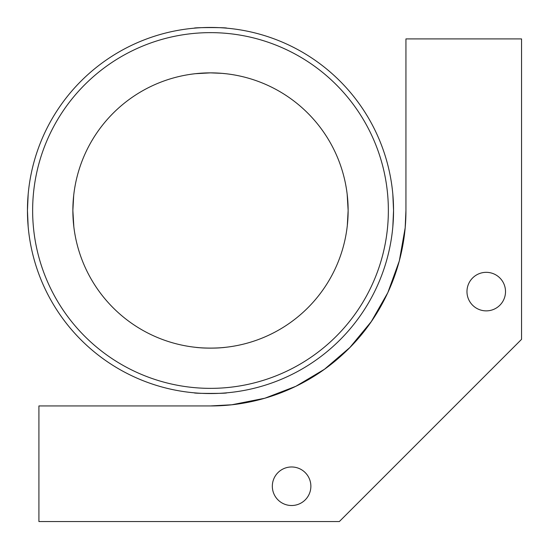 <?xml version="1.0" encoding="UTF-8"?>
<svg xmlns="http://www.w3.org/2000/svg" width="549" height="549" viewBox="0 0 549 549"><rect width="100%" height="100%" fill="white"/><g stroke="black" fill="none" stroke-linecap="round" stroke-linejoin="round"><path stroke-width="0.82" d="M405.937 210.5L405.937 38.917L521.55 38.917L521.55 339.344L339.344 521.55L38.917 521.55L38.917 405.937L210.5 405.937C259.437 406.054 307.22 387.189 342.713 354.434C382.948 317.864 406.054 264.46 405.937 210.5L405.189 227.602M405.889 214.885L405.841 216.786M405.718 219.84L405.512 223.464M466.973 291.601A19.27 19.27 0 0 0 486.242 310.871A19.27 19.27 0 0 0 505.512 291.601A19.27 19.27 0 0 0 486.242 272.331A19.27 19.27 0 0 0 466.973 291.601M223.917 405.478L213.609 405.917M213.348 405.917L212.834 405.924M405.148 228.034L399.315 260.926L387.82 292.672L371.289 321.604L349.885 347.496L324.473 369.257L295.897 386.283L264.844 398.231L231.856 404.764M231.843 404.771L210.5 405.937M213.218 405.924L214.796 405.889M216.711 405.841L219.559 405.732M223.608 405.498L227.389 405.21M272.331 486.242A19.27 19.27 0 0 1 291.601 466.973A19.27 19.27 0 0 1 310.871 486.242A19.27 19.27 0 0 1 291.601 505.512A19.27 19.27 0 0 1 272.331 486.242M199.019 73.346L210.5 72.866L221.988 73.346L210.5 72.866L195.499 73.69M194.264 28.171C193.262 27.388 227.739 27.388 226.744 28.171C227.739 27.388 193.262 27.388 194.264 28.171M221.988 73.346L225.502 73.69M347.311 195.499L348.135 210.5L347.311 225.502L348.135 210.5L347.174 194.264M393.551 210.5L392.83 226.744L393.551 210.5L392.83 194.264L393.551 210.5A183.05 183.05 0 0 0 210.5 27.45A183.05 183.05 0 0 0 27.45 210.5L28.171 194.264L27.45 210.5L28.171 226.744L27.45 210.5A183.05 183.05 0 0 0 210.5 393.551A183.05 183.05 0 0 0 393.551 210.5M199.019 347.654C206.561 348.546 221.672 347.963 225.502 347.311M226.744 392.83C227.739 393.612 193.262 393.612 194.264 392.83C193.262 393.612 227.739 393.612 226.744 392.83M221.988 347.654C214.439 348.546 199.328 347.963 195.499 347.311M73.69 225.502L72.866 210.5A137.634 137.634 0 0 1 210.5 72.866A137.634 137.634 0 0 1 348.135 210.5A137.634 137.634 0 0 1 210.5 348.135A137.634 137.634 0 0 1 72.866 210.5L73.69 195.499L72.866 210.5L73.834 226.744M32.638 210.5A177.862 177.862 0 0 0 210.5 388.363A177.862 177.862 0 0 0 388.363 210.5A177.862 177.862 0 0 0 210.5 32.638A177.862 177.862 0 0 0 32.638 210.5"/></g></svg>

